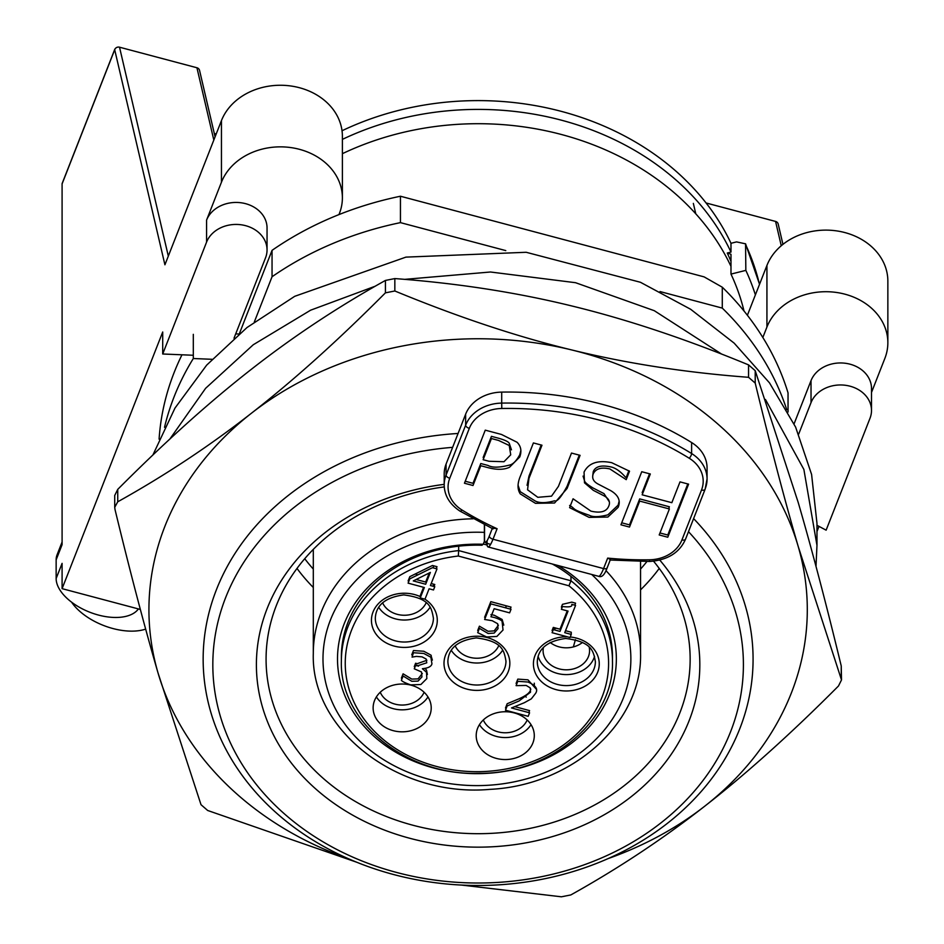 <?xml version="1.0" encoding="UTF-8"?>
<svg xmlns="http://www.w3.org/2000/svg" width="944" height="944" viewBox="0 0 944 944"><rect width="100%" height="100%" fill="white"/><g stroke="black" fill="none" stroke-linecap="round" stroke-linejoin="round"><path stroke-width="1.42" d="M608.148 858.58A329.185 270.928 180 0 0 704.649 806.259C746.421 773.726 791.037 733.641 838.484 685.993L841.505 679.928L841.234 665.945C826.024 603.122 811.687 548.653 798.223 502.515L755.212 370.673L748.557 364.891C685.981 339.038 627.028 319.379 571.698 305.939C516.356 292.369 457.415 283.247 394.84 278.574L385.423 280.439C338.082 306.8 293.466 336.359 251.588 369.116C209.71 401.743 165.094 441.827 117.74 489.381L114.731 495.447M117.74 501.795C165.2 475.351 209.816 445.792 251.588 413.106C293.36 380.574 337.976 340.489 385.423 292.841L394.84 290.988C457.545 316.889 516.498 336.536 571.698 349.941C626.899 363.487 685.851 372.609 748.557 377.305L755.212 383.087C770.469 446.028 784.806 500.509 798.223 546.517A329.185 270.928 180 0 0 571.698 349.941A329.185 270.928 180 0 0 251.588 413.106A329.185 270.928 180 0 0 158.002 672.86C144.585 626.851 130.237 572.383 114.991 509.43L114.731 507.282L117.74 501.795L117.74 489.381M356.667 862.214L207.68 810.483L201.013 804.701L158.002 672.86A329.185 270.928 180 0 0 348.088 858.58M841.505 679.928L798.223 546.517A329.185 270.928 180 0 1 704.649 806.259C662.865 838.945 618.261 868.504 570.801 894.947L561.385 896.8L461.651 885.083M169.849 439.066L205.615 388.303L253.263 344.749L310.6 310.198L375.228 286.209M404.622 279.365L490.479 272.002L575.557 282.704L654.31 310.706L721.676 354.118M765.466 399.501L803.875 469.439L816.973 545.349L815.994 566.365M152.893 455.008L174.982 408.079L206.677 365.116L247.045 327.497L294.729 296.31L405.92 257.122L526.197 252.284L640.421 282.268L690.666 309.278L734.184 343.156L769.502 382.875L795.615 427.101L811.592 474.431L816.973 523.354L816.985 545.349M62.41 183.101A3.87 2.089 21.4 0 0 62.162 183.466A3.87 2.089 21.4 0 0 62.092 183.903L114.696 49.725A3.87 3.623 -13.1 0 1 119.522 47.2L196.93 67.756A3.87 3.623 -13.1 0 1 199.55 70.375L215.079 136.856M115.18 48.769A3.87 2.089 21.4 0 0 114.779 49.289A3.87 2.089 21.4 0 0 114.696 49.725L164.917 264.792L221.451 120.596L221.451 182.192L206.583 220.105A30.987 25.5 0 0 1 240.885 202.748A30.987 25.5 0 0 1 267.046 227.941L267.046 249.936A30.987 25.5 0 0 1 265.559 257.759L234.006 338.235M706.077 202.972L775.567 221.427A3.87 3.623 -13.1 0 1 778.198 224.047L782.942 244.366M62.092 542.009L57.065 554.836A44.533 24.072 21.4 0 0 56.144 559.827L62.092 544.664L62.092 183.903M56.144 559.827L56.144 578.53A44.533 24.072 21.4 0 0 91.249 612.774A44.533 24.072 21.4 0 0 138.414 608.927M193.308 355.263L162.71 354L162.71 331.993L62.092 588.655L62.092 563.367L56.144 578.53M162.71 354L206.583 242.101A30.987 25.5 0 0 1 240.885 224.743A30.987 25.5 0 0 1 267.046 249.936M871.501 392.468L884.87 358.366A61.962 51 0 0 0 887.856 342.707A61.962 51 0 0 0 835.523 292.333A61.962 51 0 0 0 766.929 327.049L762.835 337.48M798.695 434.087L811.026 402.628A30.987 25.5 0 0 1 845.328 385.27A30.987 25.5 0 0 1 871.501 410.451A30.987 25.5 0 0 1 870.002 418.286L826.13 530.174L816.985 525.312M816.985 531.519L818.991 526.386M71.591 602.166A48.415 26.172 21.4 0 0 145.659 629.105M794.081 423.844L811.026 380.633A30.987 25.5 0 0 1 845.328 363.263A30.987 25.5 0 0 1 871.501 388.456L871.501 410.451M887.856 342.707L887.856 281.111A61.962 51 180 0 0 835.523 230.737A61.962 51 180 0 0 766.929 265.453L766.929 327.049M221.451 182.192A61.962 51 0 0 1 290.056 147.476A61.962 51 0 0 1 342.389 197.851A61.962 51 0 0 1 339.392 213.509L338.967 214.595M140.349 609.446L62.092 588.655M342.389 197.851L342.389 136.255A61.962 51 180 0 0 290.056 85.88A61.962 51 180 0 0 221.451 120.596M747.388 315.272L766.929 265.453M659.998 291.554L722.278 308.098A319.509 262.963 0 0 1 786.753 409.72M254.314 321.975L272.049 276.745A319.509 262.963 0 0 1 400.445 222.631L505.772 250.597M164.527 427.313A319.509 262.963 0 0 1 193.308 358.519L212.022 359.298M159.088 439.149A319.509 262.963 0 0 1 181.98 354.791M235.705 333.881L238.962 334.023M239.375 333.669L272.049 250.349A319.509 262.963 0 0 1 400.445 196.234L704.106 276.875L722.278 287.2A319.509 262.963 0 0 1 788.039 392.881L788.039 412.032M342.389 153.683A271.093 223.114 0 0 1 730.986 266.385M400.445 196.234L400.445 222.631M722.278 287.2L722.278 308.098M688.483 531.661A265.288 218.335 0 0 1 730.585 731.73A265.288 218.335 0 0 1 431.668 879.643A265.288 218.335 0 0 1 213.037 655.974A265.288 218.335 0 0 1 452.624 447.35M458.064 433.473A274.964 226.3 180 0 0 203.149 659.183A274.964 226.3 180 0 0 351.097 859.89A274.964 226.3 180 0 0 739.801 728.674A274.964 226.3 180 0 0 753.076 659.183A274.964 226.3 180 0 0 693.604 518.61M444.199 484.355A221.71 182.475 180 0 0 266.68 719.611A221.71 182.475 180 0 0 576.147 828.348A221.71 182.475 180 0 0 659.821 560.122M653.59 561.22A212.034 174.51 0 0 1 690.147 659.183A212.034 174.51 0 0 1 478.112 833.694A212.034 174.51 0 0 1 266.078 659.183A212.034 174.51 0 0 1 444.27 486.903M296.994 568.441A212.034 174.51 180 0 0 313.302 587.487M640.551 589.87A212.034 174.51 180 0 0 659.231 568.441M193.308 334.329L193.308 358.519M272.049 276.745L272.049 250.349M416.151 579.486L425.661 582.047L429.272 572.949M486.656 636.976L496.874 636.445L503.022 630.026L502.137 621.695C502.09 620.55 499.494 619.146 494.361 617.506L490.951 616.774L494.16 608.703L509.607 612.857L511.023 609.293L490.833 603.865L484.626 619.476L492.202 620.704L497.665 623.724L498.019 628.657L494.184 633.082L488.142 633.495L479.41 628.374L477.711 632.669L486.656 636.976M507.176 705.923L505.477 710.218L528.18 716.331L529.572 712.814L511.495 707.953L524.333 702.714L531.319 698.855L535.637 693.309C538.292 689.12 535.732 685.368 527.956 682.028L517.808 681.308L516.097 685.639L526.209 685.45L530.221 687.881L530.528 692.176L518.964 701.026L507.176 705.923M412.056 657.118L416.363 656.399L422.027 656.859L426.122 658.995L426.759 662.806L417.248 665.886L415.608 665.437L414.274 668.8L421.484 671.939L421.944 676.931L418.05 681.096L411.796 681.285L403.1 676.01L401.389 680.305C402.286 681.509 405.389 683.031 410.699 684.884L420.882 684.518L426.841 678.571L426.499 672.281L422.44 668.694C428.269 668.128 431.432 666.476 431.939 663.738L430.877 657.26L423.809 653.46L413.46 652.741L412.056 657.118M424.977 599.192L429.107 588.785L433.497 589.965L434.783 586.696L430.405 585.528L437.001 568.902L432.47 567.686L409.802 578.861L408.103 583.144L424.363 587.51L420.233 597.918L424.977 599.192A32.922 27.093 180 0 1 435.656 628.739A32.922 27.093 180 0 1 392.043 645.448A32.922 27.093 180 0 1 374.733 608.514A32.922 27.093 180 0 1 420.682 596.797M425.661 584.242L413.283 580.914L430.358 572.418L425.661 584.242M532.853 743.07A29.052 23.907 0 0 1 500.674 759.259A29.052 23.907 0 0 1 476.201 735.647A29.052 23.907 0 0 1 493.559 713.758A29.052 23.907 0 0 1 534.292 735.647A29.052 23.907 0 0 1 532.853 743.07M429.78 715.351A29.052 23.907 0 0 1 397.601 731.529A29.052 23.907 0 0 1 373.128 707.929A29.052 23.907 0 0 1 390.486 686.04A29.052 23.907 0 0 1 431.219 707.929A29.052 23.907 0 0 1 429.78 715.351M485.476 617.352L484.626 617.282L490.833 601.658L511.023 607.098L510.232 609.081M490.951 614.579L494.361 615.299L502.137 619.488L503.789 625.14M478.372 630.981L477.711 630.474L479.41 626.179L488.142 631.3L494.184 630.887L498.42 625.211M517.005 683.362L516.097 683.432L517.808 679.114L527.956 679.833L536.204 689.085M514.846 706.655L529.572 710.62L528.782 712.602M506.267 708.236L505.477 708.024L507.176 703.728L518.964 698.82C525.985 695.716 529.844 692.766 530.528 689.981L530.811 689.108M402.061 678.618L401.389 678.111L403.1 673.815L411.796 679.09L418.05 678.889L422.334 673.497M415.065 666.818L414.274 666.606L415.608 663.243L417.248 663.679L426.889 660.257M412.646 654.77L411.749 654.841L413.46 650.534L423.809 651.254L430.877 655.065L432.364 660.104M425.189 668.576L426.499 670.075L427.384 674.5M562.152 607.311L561.373 607.098L562.471 604.325L571.757 602.142L575.569 603.169L574.778 605.163M565.515 630.686L571.262 632.232L571.262 634.427L564.736 632.669L575.569 605.375L571.757 604.349C572.678 606.638 569.586 607.358 562.471 606.52L561.373 609.293L568.052 611.098L559.993 631.394L553.302 629.601L552.075 632.692L570.034 637.53L571.262 634.427M552.865 630.71L552.075 630.498L553.302 627.406L559.993 629.2L567.261 610.886M408.894 581.15L408.103 580.938L409.802 576.666L432.47 565.48L437.001 566.695L436.211 568.689M431.196 583.534L434.783 584.501L434.004 586.484M421.024 595.935L420.233 595.723L423.573 587.298M487.139 545.03L483.316 544.004M458.666 546.175L458.666 550.576A135.547 111.557 180 0 0 341.374 661.119C339.309 721.334 405.531 775.98 479.269 773.337C551.343 773.785 614.391 719.93 612.467 661.119A135.547 111.557 180 0 0 570.978 580.784L458.666 550.576L458.312 556.028L568.925 585.787L570.978 580.784L570.978 576.383M552.346 564.016A135.547 111.557 0 0 1 612.444 658.912M341.409 658.912A135.547 111.557 0 0 1 481.971 545.231L483.21 544.287A139.417 114.743 180 0 0 343.215 691.409A139.417 114.743 180 0 0 557.845 752.356A139.417 114.743 180 0 0 557.869 565.48M646.947 561.491A203.326 167.336 0 0 1 640.551 569.067M313.302 569.067A203.326 167.336 0 0 1 304.735 558.718M483.21 544.287L484.473 541.077M491.435 438.535L483.139 459.704L488.992 461.262L503.99 461.722L510.728 454.819L509.253 445.497L498.55 440.423L491.435 438.535M650.322 473.994L642.156 494.809L671.845 502.692L680.01 481.877L688.589 484.154L667.774 537.23L659.195 534.953L669.39 508.969L639.702 501.087L629.506 527.071L620.94 524.793L641.755 471.717L650.322 473.994M558.447 486.349L571.498 453.061L580.076 455.338L567.084 488.461L554.576 502.999L535.46 503.329L520.238 493.877C517.265 489.287 517.324 483.352 520.415 476.059L533.395 442.937L541.974 445.214L528.982 478.337L527.554 489.783L537.82 497.311L551.544 496.155L558.447 486.349M629.53 471.221L626.226 479.658L609.883 468.944C601.352 466.997 595.817 468.602 593.28 473.758C591.652 478.16 593.375 481.664 598.461 484.248L610.591 490.561C618.391 495.14 620.904 500.733 618.143 507.341L607.877 517.052L589.15 517.395L569.61 507.648L573.079 498.786L590.92 511.129C600.561 513.371 606.52 511.683 608.774 506.078C610.508 501.937 608.927 498.526 604.018 495.836L593.304 490.337L584.478 482.821L584.053 472.106C588.655 462.997 597.871 459.858 611.7 462.69L629.53 471.221M485.263 430.157L501.465 434.452L517.052 442.252C520.982 446.193 521.89 451.102 519.755 456.979L509.489 467.268C504.002 469.829 496.851 469.959 488.048 467.658L480.779 465.722L473.015 485.511L464.448 483.234L485.263 430.157M487.057 540.747L487.057 543.39A19.364 3.375 -75.1 0 0 488.024 546.942A19.364 3.375 -75.1 0 0 492.992 539.225L497.11 528.734L492.449 528.038M497.11 528.734A301.868 248.449 0 0 1 461.982 509.996A34.857 28.686 0 0 1 449.757 478.254L469.321 428.352A34.857 28.686 0 0 1 501.783 408.481A301.868 248.449 0 0 1 689.285 458.277A34.857 28.686 0 0 1 701.51 490.019L681.946 539.921A34.857 28.686 0 0 1 649.484 559.792A301.868 248.449 0 0 1 607.676 558.105L610.39 559.355M490.632 544.346L487.057 543.39A3.87 3.186 0 0 1 484.366 540.357A3.87 3.186 0 0 1 484.555 539.378L484.555 524.817M607.676 558.105L603.57 568.583L492.992 539.225A3.87 2.089 -158.6 0 1 489.311 536.039A15.493 2.702 104.9 0 1 484.555 539.378M701.51 490.019A3.87 2.089 21.4 0 0 705.121 489.228A3.87 2.089 21.4 0 0 705.203 488.791A38.728 31.872 180 0 0 707.068 479.009L707.068 468.012A38.728 31.872 180 0 0 691.61 442.535A305.738 251.635 180 0 0 501.701 392.102A38.728 31.872 180 0 0 465.64 414.18L446.075 464.082A38.728 31.872 180 0 0 444.199 473.864L444.199 484.862C444.329 495.435 449.58 504.179 459.952 511.093L493.11 528.959M668.6 508.769L669.39 506.775L639.702 498.892L629.506 524.876L621.718 522.799M687.798 483.942L667.774 535.036L659.986 532.971M649.543 473.782L642.156 492.615L642.947 492.815M579.297 455.126L567.084 486.254C561.243 497.169 557.066 502.019 554.576 500.792C546.187 503.105 539.815 503.211 535.46 501.134L520.238 491.671L518.091 485.322M541.195 445.002L528.982 476.142L527.059 485.287M619.111 501.264L618.143 505.134L607.877 514.858C598.862 517.1 592.62 517.218 589.15 515.2C570.235 508.84 576.182 509.028 569.61 505.453M628.869 470.702L626.226 477.452L625.601 477.286C620.078 470.962 614.839 467.445 609.883 466.749C600.962 464.967 595.428 466.56 593.28 471.552L592.738 475.717M609.328 501.866L604.018 493.641L593.304 488.131C587.581 484.72 584.631 482.219 584.478 480.614L583.05 476.106M520.887 450.229L519.755 454.784C516.333 460.991 512.911 464.413 509.489 465.073C499.329 467.693 492.178 467.823 488.048 465.451L480.779 463.528L473.015 483.316L465.227 481.239M511.471 449.851L509.253 443.302C508.438 441.721 504.875 440.034 498.55 438.228L491.435 436.34L483.139 457.498L483.918 457.71M455.15 645.779A23.234 19.128 180 0 0 476.921 658.239A23.234 19.128 180 0 0 498.703 645.779M502.609 650.286A29.052 23.907 0 0 1 476.921 663.018A29.052 23.907 0 0 1 451.244 650.286M382.58 602.791A23.234 19.128 180 0 0 404.362 615.252A23.234 19.128 180 0 0 426.145 602.791M415.266 573.964A29.052 23.907 0 0 1 417.791 574.931M426.299 580.454A29.052 23.907 0 0 1 426.924 581.067M430.039 607.299A29.052 23.907 0 0 1 404.362 620.031A29.052 23.907 0 0 1 378.686 607.299M575.439 639.643L573.35 646.923A23.234 19.128 180 0 0 582.507 642.427M543.437 647.431A23.234 19.128 180 0 0 543.095 650.687A23.234 19.128 180 0 0 566.329 669.815A23.234 19.128 180 0 0 589.575 650.687A23.234 19.128 180 0 0 589.233 647.431M573.35 646.923A23.234 19.128 0 0 1 550.151 642.427M594.578 656.281A29.052 23.907 0 0 1 566.329 674.594A29.052 23.907 0 0 1 538.092 656.281M552.382 629.719A29.052 23.907 0 0 1 556.382 628.232M560.771 627.229A29.052 23.907 0 0 1 561.704 627.087M744.002 310.989A271.093 223.114 180 0 0 730.986 274.09L730.986 254.29L727.269 253.016A267.223 219.928 0 0 1 730.986 261.405M727.269 253.016L730.986 252.083L730.986 243.292L736.556 241.9L745.559 243.823L745.843 270.373A286.587 235.87 0 0 1 755.389 294.882M342.389 139.382A271.093 223.114 0 0 1 730.986 252.083M730.986 274.09L745.843 270.373M342.023 130.756A271.093 223.114 0 0 1 730.986 243.292M483.316 719.977A23.234 19.128 180 0 0 505.241 732.78A23.234 19.128 180 0 0 527.177 719.977M524.675 695.881A29.052 23.907 0 0 1 526.233 697.12M531.035 724.65A29.052 23.907 0 0 1 505.241 737.559A29.052 23.907 0 0 1 479.458 724.65M380.243 692.247A23.234 19.128 180 0 0 402.168 705.05A23.234 19.128 180 0 0 424.104 692.247M415.1 664.517A29.052 23.907 0 0 1 418.511 666.169M422.405 668.777A29.052 23.907 0 0 1 423.183 669.426M427.962 696.92A29.052 23.907 0 0 1 402.168 709.829A29.052 23.907 0 0 1 376.385 696.92M385.423 280.439L385.423 292.841M394.84 290.988L394.84 278.574M748.557 364.891L748.557 377.305M755.212 383.087L755.212 370.673M841.234 665.945L841.234 678.358M214.441 134.166L215.975 134.567M168.315 256.119L119.522 47.2M196.93 67.756L213.816 140.066M693.344 203.397L695.775 213.804M775.567 221.427L781.254 245.747M206.583 220.105L206.583 242.101M811.026 380.633L811.026 402.628M504.533 668.541A29.052 23.907 0 0 1 472.354 684.719A29.052 23.907 0 0 1 447.881 661.119C448.589 648.103 458.052 640.374 476.295 637.896C502.527 641.236 504.037 650.499 505.972 661.119A29.052 23.907 0 0 1 504.533 668.541M508.214 671.727A32.922 27.093 180 0 0 470.136 636.799A32.922 27.093 180 0 0 452.424 681.403A32.922 27.093 180 0 0 508.214 671.727M568.925 585.787A131.676 108.371 0 0 1 548.948 754.032A131.676 108.371 0 0 1 353.705 701.522A131.676 108.371 0 0 1 458.312 556.028M567.379 636.811A32.922 27.093 180 0 0 533.679 660.47A32.922 27.093 180 0 0 559.108 690.324A32.922 27.093 180 0 0 597.623 672.305A32.922 27.093 180 0 0 570.247 636.988M593.941 669.119A29.052 23.907 0 0 1 561.763 685.297A29.052 23.907 0 0 1 537.289 661.685C537.997 648.681 547.461 640.941 565.704 638.474C591.935 641.814 593.434 651.077 595.381 661.685A29.052 23.907 0 0 1 593.941 669.119M431.974 625.553A29.052 23.907 0 0 1 399.796 641.731A29.052 23.907 0 0 1 375.311 618.119C376.019 605.116 385.494 597.375 403.737 594.909C429.957 598.248 431.467 607.511 433.402 618.119A29.052 23.907 0 0 1 431.974 625.553M473.097 518.787A163.619 134.662 180 0 0 313.302 653.413C310.67 730.514 398.226 797.656 489.924 789.361C572.465 785.479 642.416 722.549 640.551 653.413A163.619 134.662 180 0 0 605.965 570.613M591.687 574.471A153.943 126.697 0 0 1 546.682 771.862A153.943 126.697 0 0 1 326.4 685.438A153.943 126.697 0 0 1 484.366 532.369M461.982 509.996A3.87 1.322 121.7 0 1 459.952 511.093M449.757 478.254A3.87 2.089 -158.6 0 1 446.075 475.08A38.728 31.872 180 0 0 444.199 484.862M469.321 428.352A3.87 2.089 -158.6 0 1 465.64 425.178L446.075 475.08L446.075 464.082M501.783 408.481L501.701 403.1A38.728 31.872 180 0 0 465.64 425.178L465.64 414.18M689.285 458.277A3.87 1.322 -58.3 0 0 691.61 453.533A305.738 251.635 180 0 0 501.701 403.1L501.701 392.102M681.946 539.921A3.87 2.089 21.4 0 0 685.556 539.13L705.121 489.228L707.068 479.009A38.728 31.872 180 0 0 691.61 453.533L691.61 442.535M649.484 559.792L649.555 561.468C667.585 560.146 679.586 552.7 685.556 539.13A3.87 2.089 21.4 0 0 685.639 538.694M610.213 560.028L607.169 567.804C604.644 574.872 601.788 577.704 598.602 576.3A19.364 3.375 104.9 0 0 603.57 568.583A3.87 2.089 21.4 0 0 607.169 567.804A3.87 2.089 21.4 0 0 607.252 567.368M492.249 528.557L489.311 536.039M745.843 245.074A286.587 235.87 0 0 1 759.483 284.427M114.72 507.282L114.72 495.447M216.2 133.977L214.276 133.458M62.162 183.466L114.779 49.289M505.972 605.741L505.972 607.936M433.402 565.739L433.402 567.934M433.402 584.135L433.402 586.33M612.467 661.119L612.467 656.717M341.374 661.119L341.374 656.717M431.219 655.466L431.219 657.673M534.292 683.196L534.292 685.391M313.302 549.396L313.302 653.413M640.551 561.503L640.551 653.413M649.555 561.468L609.918 560.004M484.366 540.357L484.366 524.734M598.602 576.3L488.024 546.942M759.542 284.297L745.548 243.753"/></g></svg>
